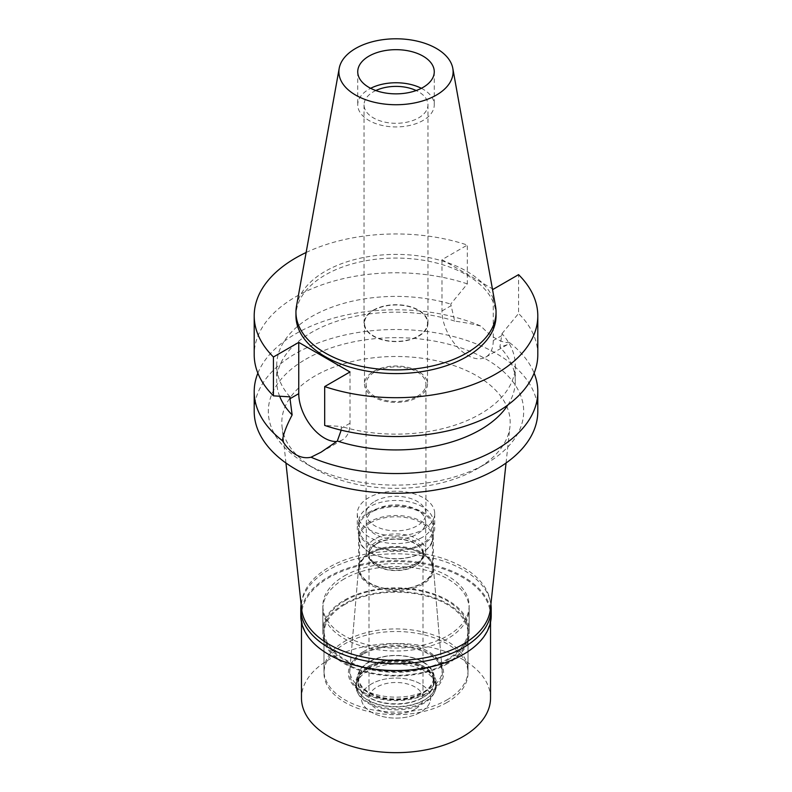 <?xml version="1.0" encoding="UTF-8"?>
<svg xmlns="http://www.w3.org/2000/svg" width="792" height="792" viewBox="0 0 792 792"><rect width="100%" height="100%" fill="white"/><g stroke="black" fill="none" stroke-linecap="round" stroke-linejoin="round"><path stroke-width="0.59" stroke-dasharray="3.96 2.97" d="M296.485 306.187A100.049 57.767 180 0 1 325.255 271.3A100.049 57.767 180 0 1 429.462 257.717A100.049 57.767 180 0 1 495.515 306.187M496.049 315.82A100.049 57.767 0 0 0 434.283 262.459A100.049 57.767 0 0 0 325.255 274.982A100.049 57.767 0 0 0 295.951 315.82M306.128 252.5A141.798 81.873 180 0 1 467.32 245.065L441.995 259.677L492.386 288.773M441.995 259.677L441.995 310.949A36.234 20.919 -120 0 0 467.617 355.341A36.234 20.919 -120 0 0 485.743 357.133A36.234 20.919 -120 0 0 493.248 340.54L493.248 289.268M485.743 357.133L507.167 344.758L509.523 342.609C501.287 342.986 491.773 337.491 480.972 326.126C473.883 324.265 465.122 322.582 454.677 321.087L450.747 304.078L467.32 283.892L467.32 245.065M454.677 321.087A119.295 68.874 0 0 0 311.642 332.353A119.295 68.874 0 0 0 276.705 381.061A119.295 68.874 0 0 0 279.645 396.238M290.011 396.871A119.295 68.874 180 0 1 276.705 365.27A119.295 68.874 180 0 1 311.642 316.572A119.295 68.874 180 0 1 450.747 304.078M467.32 283.892A141.798 81.873 0 0 0 295.733 296.772A141.798 81.873 0 0 0 254.202 354.658M350.005 371.963L350.005 423.245A36.234 20.919 60 0 1 342.5 439.827A36.234 20.919 60 0 1 336.709 441.5M341.194 430.165L341.253 426.462L324.68 425.423M507.88 404.959A119.295 68.874 0 0 0 515.295 381.061A119.295 68.874 0 0 0 499.861 347.183L501.989 333.66A119.295 68.874 180 0 1 515.295 365.27A119.295 68.874 180 0 1 480.358 413.968A119.295 68.874 180 0 1 341.253 426.462M501.989 333.66L518.562 313.483L518.562 274.646M537.798 354.658A141.798 81.873 0 0 0 518.562 313.483M507.167 344.758L499.861 347.183M257.865 373.161A141.798 81.873 180 0 1 295.733 333.778A141.798 81.873 180 0 1 480.972 326.126M537.798 411.385A141.798 81.873 0 0 0 450.262 335.749A141.798 81.873 0 0 0 295.733 353.499A141.798 81.873 0 0 0 254.202 411.385M509.523 342.609A141.798 81.873 180 0 1 534.135 373.161M305.712 359.261A127.69 73.725 180 0 1 486.288 359.261A127.69 73.725 180 0 1 486.298 463.518A127.69 73.725 180 0 1 486.288 463.518A127.69 73.725 180 0 1 305.702 463.518A127.69 73.725 180 0 1 305.712 359.261M285.952 463.023L282.031 426.492A114.187 65.924 0 0 1 315.256 375.804A114.187 65.924 180 0 1 442.946 362.32A114.187 65.924 180 0 1 509.969 426.492A114.187 65.924 180 0 1 476.744 469.032L486.298 463.518L476.744 469.032A114.187 65.924 0 0 1 315.256 469.032L305.702 463.518M282.031 426.492A114.187 65.924 0 0 0 315.256 469.032M490.357 609.206A94.535 54.579 0 0 0 434.858 556.073A94.535 54.579 0 0 0 329.155 567.23A94.535 54.579 0 0 0 301.643 609.206M344.272 575.962A73.151 42.233 180 0 1 423.997 566.805A73.151 42.233 180 0 1 469.151 605.831A73.151 42.233 180 0 1 447.728 635.689A73.151 42.233 180 0 1 368.003 644.846A73.151 42.233 180 0 1 322.849 605.831A73.151 42.233 180 0 1 344.272 575.962M447.728 659.954A73.151 42.233 0 0 0 469.151 630.086A73.151 42.233 0 0 0 423.997 591.07A73.151 42.233 0 0 0 344.272 600.217A73.151 42.233 0 0 0 322.849 630.086A73.151 42.233 0 0 0 368.003 669.101A73.151 42.233 0 0 0 447.728 659.954M345.074 600.683A72.022 41.58 180 0 1 423.562 591.664A72.022 41.58 180 0 1 468.022 630.086A72.022 41.58 180 0 1 446.926 659.488A72.022 41.58 180 0 1 368.438 668.507A72.022 41.58 180 0 1 323.978 630.086A72.022 41.58 180 0 1 345.074 600.683M446.926 699.92A72.022 41.58 0 0 0 468.022 670.517A72.022 41.58 0 0 0 423.562 632.095A72.022 41.58 0 0 0 345.074 641.114A72.022 41.58 0 0 0 323.978 670.517A72.022 41.58 0 0 0 368.438 708.939A72.022 41.58 0 0 0 446.926 699.92M363.37 651.677A46.144 26.641 180 0 1 412.602 645.658A46.144 26.641 180 0 1 442.084 669.2A46.144 26.641 180 0 1 428.63 689.357A46.144 26.641 180 0 1 377.289 694.871A46.144 26.641 180 0 1 349.916 669.2A46.144 26.641 180 0 1 363.37 651.677M369.577 552.767A37.363 21.572 180 0 1 409.444 547.896A37.363 21.572 180 0 1 433.313 566.953A37.363 21.572 180 0 1 433.363 568.022A37.363 21.572 180 0 1 422.423 583.268A37.363 21.572 180 0 1 381.704 587.951A37.363 21.572 180 0 1 358.637 568.022A37.363 21.572 180 0 1 358.687 566.953A37.363 21.572 180 0 1 369.577 552.767M369.577 513.018A37.363 21.572 0 0 0 358.637 528.274A37.363 21.572 0 0 0 381.704 548.203A37.363 21.572 0 0 0 422.423 543.53A37.363 21.572 0 0 0 433.363 528.274A37.363 21.572 0 0 0 410.296 508.345A37.363 21.572 0 0 0 369.577 513.018M368.627 512.464A38.719 22.354 180 0 1 410.81 507.623A38.719 22.354 180 0 1 434.719 528.274A38.719 22.354 180 0 1 423.373 544.074A38.719 22.354 180 0 1 381.19 548.925A38.719 22.354 180 0 1 357.281 528.274A38.719 22.354 180 0 1 368.627 512.464M423.373 529.373A38.719 22.354 0 0 0 434.719 513.572A38.719 22.354 0 0 0 410.81 492.921A38.719 22.354 0 0 0 368.627 497.762A38.719 22.354 0 0 0 357.281 513.572A38.719 22.354 0 0 0 381.19 534.224A38.719 22.354 0 0 0 423.373 529.373M374.834 501.346A29.938 17.285 180 0 1 407.454 497.604A29.938 17.285 180 0 1 425.938 513.572A29.938 17.285 180 0 1 417.166 525.789A29.938 17.285 180 0 1 384.546 529.541A29.938 17.285 180 0 1 366.062 513.572A29.938 17.285 180 0 1 374.834 501.346M417.166 396.406A29.938 17.285 0 0 0 425.938 384.189A29.938 17.285 0 0 0 407.454 368.221A29.938 17.285 0 0 0 374.834 371.973A29.938 17.285 0 0 0 366.062 384.189A29.938 17.285 0 0 0 384.546 400.158A29.938 17.285 0 0 0 417.166 396.406M373.715 371.329A31.512 18.196 180 0 1 408.058 367.379A31.512 18.196 180 0 1 427.512 384.189A31.512 18.196 180 0 1 418.285 397.049A31.512 18.196 180 0 1 383.942 401A31.512 18.196 180 0 1 364.488 384.189A31.512 18.196 180 0 1 373.715 371.329M418.285 336.036A31.512 18.196 0 0 0 427.512 323.176A31.512 18.196 0 0 0 408.058 306.365A31.512 18.196 0 0 0 373.715 310.306A31.512 18.196 0 0 0 364.488 323.176A31.512 18.196 0 0 0 383.942 339.986A31.512 18.196 0 0 0 418.285 336.036M373.398 310.127A31.957 18.454 180 0 1 408.227 306.128A31.957 18.454 180 0 1 427.957 323.176A31.957 18.454 180 0 1 418.602 336.224A31.957 18.454 180 0 1 383.773 340.223A31.957 18.454 180 0 1 364.043 323.176A31.957 18.454 180 0 1 373.398 310.127M375.824 90.535A31.957 18.454 0 0 0 373.398 91.793A31.957 18.454 0 0 0 364.043 104.841A31.957 18.454 0 0 0 383.773 121.889A31.957 18.454 0 0 0 418.602 117.889A31.957 18.454 0 0 0 427.957 104.841A31.957 18.454 0 0 0 416.176 90.535M421.364 88.308A38.264 22.087 180 0 1 434.263 104.841A38.264 22.087 180 0 1 423.057 120.463A38.264 22.087 180 0 1 381.358 125.255A38.264 22.087 180 0 1 357.737 104.841A38.264 22.087 180 0 1 368.943 89.229A38.264 22.087 180 0 1 370.636 88.308M422.423 537.273A37.363 21.572 180 0 1 381.704 541.956A37.363 21.572 180 0 1 358.637 522.027A37.363 21.572 180 0 1 369.577 506.771A37.363 21.572 180 0 1 410.296 502.098A37.363 21.572 180 0 1 433.363 522.027A37.363 21.572 180 0 1 422.423 537.273M369.577 521.839A37.363 21.572 0 0 0 358.637 537.095A37.363 21.572 0 0 0 369.577 552.351A37.363 21.572 0 0 0 422.423 552.351L422.423 552.351A37.363 21.572 0 0 0 433.363 537.095A37.363 21.572 0 0 0 410.296 517.166A37.363 21.572 0 0 0 369.577 521.839M374.992 509.89A29.71 17.157 0 0 0 366.29 522.027A29.71 17.157 0 0 0 384.635 537.867A29.71 17.157 0 0 0 417.008 534.154A29.71 17.157 0 0 0 425.71 522.027A29.71 17.157 0 0 0 407.365 506.177A29.71 17.157 0 0 0 374.992 509.89M417.008 563.191A29.71 17.157 180 0 1 374.992 563.191A29.71 17.157 180 0 1 366.29 551.064A29.71 17.157 180 0 1 374.992 538.936A29.71 17.157 180 0 1 407.365 535.214A29.71 17.157 180 0 1 425.71 551.064A29.71 17.157 180 0 1 417.008 563.191L415.414 564.112A27.463 15.85 0 0 0 423.463 552.895A27.463 15.85 0 0 0 406.504 538.253A27.463 15.85 0 0 0 376.586 541.688A27.463 15.85 0 0 0 368.537 552.895A27.463 15.85 0 0 0 376.586 564.112A27.463 15.85 0 0 0 415.414 564.112L417.008 563.191M415.414 565.943A27.463 15.85 180 0 1 385.496 569.379A27.463 15.85 180 0 1 368.537 554.737A27.463 15.85 180 0 1 376.586 543.53A27.463 15.85 180 0 1 406.504 540.085A27.463 15.85 180 0 1 423.463 554.737A27.463 15.85 180 0 1 415.414 565.943M376.903 543.708A27.007 15.592 0 0 0 368.993 554.737A27.007 15.592 0 0 0 385.664 569.141A27.007 15.592 0 0 0 415.097 565.765A27.007 15.592 0 0 0 423.007 554.737A27.007 15.592 0 0 0 406.336 540.332A27.007 15.592 0 0 0 376.903 543.708M415.097 709.107A27.007 15.592 180 0 1 385.664 712.493A27.007 15.592 180 0 1 368.993 698.089A27.007 15.592 180 0 1 376.903 687.06A27.007 15.592 180 0 1 406.336 683.674A27.007 15.592 180 0 1 423.007 698.089A27.007 15.592 180 0 1 415.097 709.107M371.488 683.932A34.66 20.008 0 0 0 362.508 703.237A34.66 20.008 0 0 0 387.001 717.413A34.66 20.008 0 0 0 420.512 712.236A34.66 20.008 0 0 0 429.492 703.237A34.66 20.008 0 0 0 413.305 680.744A34.66 20.008 0 0 0 371.488 683.932A34.66 20.008 180 0 1 413.305 680.744A34.66 20.008 180 0 1 429.492 703.237A34.66 20.008 180 0 1 420.512 712.236A34.66 20.008 180 0 1 387.001 717.413A34.66 20.008 180 0 1 362.508 703.237A34.66 20.008 180 0 1 371.488 683.932M367.993 670.804A39.61 22.869 0 0 0 356.39 686.971A39.61 22.869 0 0 0 357.717 692.861A39.61 22.869 0 0 0 385.714 709.068A39.61 22.869 0 0 0 424.007 703.148A39.61 22.869 0 0 0 434.283 692.861A39.61 22.869 0 0 0 435.61 686.971A39.61 22.869 0 0 0 411.157 665.844A39.61 22.869 0 0 0 367.993 670.804M367.993 667.943A39.61 22.869 180 0 1 424.007 667.943A39.61 22.869 180 0 1 435.61 684.12A39.61 22.869 180 0 1 424.007 700.286A39.61 22.869 180 0 1 380.843 705.246A39.61 22.869 180 0 1 356.39 684.12A39.61 22.869 180 0 1 367.993 667.943L369.418 667.121A37.59 21.701 0 0 0 358.41 682.466A37.59 21.701 0 0 0 381.615 702.514A37.59 21.701 0 0 0 422.582 697.811A37.59 21.701 0 0 0 433.59 682.466A37.59 21.701 0 0 0 422.582 667.121A37.59 21.701 0 0 0 369.418 667.121L367.993 667.943M369.418 661.934A37.59 21.701 180 0 1 410.385 657.231A37.59 21.701 180 0 1 433.59 677.279A37.59 21.701 180 0 1 422.582 692.624A37.59 21.701 180 0 1 381.615 697.336A37.59 21.701 180 0 1 358.41 677.279A37.59 21.701 180 0 1 369.418 661.934M363.211 654.212A46.372 26.77 0 0 0 349.688 671.824A46.372 26.77 0 0 0 377.2 697.613A46.372 26.77 0 0 0 428.789 692.069A46.372 26.77 180 0 0 442.312 671.824A46.372 26.77 180 0 0 412.682 648.163A46.372 26.77 180 0 0 363.211 654.212M358.588 568.082A37.462 21.632 0 0 1 369.508 553.856L370.22 553.45A36.462 21.047 0 0 0 359.538 568.339A36.462 21.047 0 0 0 382.051 587.783A36.462 21.047 0 0 0 421.78 583.219A36.462 21.047 0 0 0 432.462 568.339A36.462 21.047 0 0 0 421.78 553.45A36.462 21.047 0 0 0 370.22 553.45L369.508 553.856A37.462 21.632 180 0 1 422.492 553.856A37.462 21.632 180 0 1 433.412 568.082A37.462 21.632 180 0 1 422.492 584.447A37.462 21.632 0 0 1 380.813 588.921A37.462 21.632 0 0 1 358.588 568.082L349.688 671.824M370.22 522.938A36.462 21.047 180 0 1 409.949 518.384A36.462 21.047 180 0 1 432.462 537.827A36.462 21.047 180 0 1 421.78 552.717L421.78 552.717A36.462 21.047 180 0 1 370.22 552.717A36.462 21.047 180 0 1 359.538 537.827A36.462 21.047 180 0 1 370.22 522.938M422.423 552.351L421.78 552.717L422.423 552.351M491.208 615.562A95.208 54.965 0 0 0 432.432 564.785A95.208 54.965 0 0 0 328.68 576.695A95.208 54.965 0 0 0 300.792 615.562M328.918 654.568A94.535 54.579 180 0 1 301.465 616.117A94.535 54.579 180 0 1 329.155 577.526A94.535 54.579 180 0 1 432.175 565.696A94.535 54.579 180 0 1 490.535 616.117A94.535 54.579 180 0 1 462.845 654.707M301.118 604.237A95.208 54.965 180 0 1 328.68 569.903A95.208 54.965 180 0 1 428.779 557.162A95.208 54.965 180 0 1 490.882 604.237M344.272 578.903A73.151 42.233 0 0 0 322.849 608.771A73.151 42.233 0 0 0 368.003 647.787A73.151 42.233 0 0 0 447.728 638.629A73.151 42.233 0 0 0 469.151 608.771A73.151 42.233 0 0 0 423.997 569.745A73.151 42.233 0 0 0 344.272 578.903M447.728 663.627A73.151 42.233 180 0 1 368.003 672.784A73.151 42.233 180 0 1 322.849 633.758A73.151 42.233 180 0 1 344.272 603.9A73.151 42.233 180 0 1 423.997 594.742A73.151 42.233 180 0 1 469.151 633.758A73.151 42.233 180 0 1 447.728 663.627M345.074 604.355A72.022 41.58 0 0 0 323.978 633.758A72.022 41.58 0 0 0 368.438 672.18A72.022 41.58 0 0 0 446.926 663.161A72.022 41.58 0 0 0 468.022 633.758A72.022 41.58 0 0 0 423.562 595.346A72.022 41.58 0 0 0 345.074 604.355M446.926 702.494A72.022 41.58 180 0 1 368.438 711.513A72.022 41.58 180 0 1 323.978 673.091A72.022 41.58 180 0 1 345.074 643.688A72.022 41.58 180 0 1 423.562 634.669A72.022 41.58 180 0 1 468.022 673.091A72.022 41.58 180 0 1 446.926 702.494M362.33 653.648A47.619 27.492 0 0 0 362.33 692.535A47.619 27.492 0 0 0 429.67 692.535A47.619 27.492 0 0 0 429.67 653.648A47.619 27.492 0 0 0 362.33 653.648M368.943 661.884A38.264 22.087 0 0 0 357.737 677.497A38.264 22.087 0 0 0 381.358 697.91A38.264 22.087 0 0 0 423.057 693.119A38.264 22.087 0 0 0 434.263 677.497A38.264 22.087 0 0 0 410.642 657.093A38.264 22.087 0 0 0 368.943 661.884M368.943 666.102A38.264 22.087 180 0 1 423.057 666.112A38.264 22.087 180 0 1 434.263 681.724A38.264 22.087 180 0 1 423.057 697.346A38.264 22.087 180 0 1 381.358 702.138A38.264 22.087 180 0 1 357.737 681.724A38.264 22.087 180 0 1 368.943 666.112A38.264 22.087 180 0 1 368.943 666.102L367.508 666.933L368.943 666.102M367.508 666.933L367.508 666.933A40.293 23.265 0 0 0 355.707 683.377A40.293 23.265 0 0 0 380.586 704.87A40.293 23.265 0 0 0 424.492 699.831A40.293 23.265 0 0 0 436.293 683.377A40.293 23.265 0 0 0 424.492 666.933A40.293 23.265 0 0 0 367.508 666.933M367.508 669.012A40.293 23.265 180 0 1 411.414 663.973A40.293 23.265 180 0 1 436.293 685.456A40.293 23.265 180 0 1 434.937 691.446A40.293 23.265 180 0 1 424.492 701.91A40.293 23.265 180 0 1 385.546 707.929A40.293 23.265 180 0 1 357.063 691.446A40.293 23.265 180 0 1 355.707 685.456A40.293 23.265 180 0 1 367.508 669.012M490.535 698.089A94.535 54.579 0 0 0 432.175 647.658A94.535 54.579 0 0 0 329.155 659.488A94.535 54.579 0 0 0 301.465 698.089M441.995 310.949L450.747 305.9M350.005 423.245L341.253 428.294M501.989 335.491L493.248 340.54M276.705 365.27L276.705 381.061M515.295 365.27L515.295 381.061M342.5 439.827L321.077 452.202M506.048 463.023L509.969 426.492M469.151 605.831L469.151 630.086M322.849 605.831L322.849 630.086M468.022 630.086L468.022 670.517M323.978 630.086L323.978 670.517M433.313 566.953L442.084 669.2M358.687 566.953L349.916 669.2M358.637 528.274L358.637 568.022M433.363 528.274L433.363 568.022M434.719 513.572L434.719 528.274M357.281 513.572L357.281 528.274M425.938 384.189L425.938 513.572M366.062 384.189L366.062 513.572M427.512 323.176L427.512 384.189M364.488 323.176L364.488 384.189M427.957 104.841L427.957 323.176M364.043 104.841L364.043 323.176M434.263 71.765L434.263 104.841M357.737 71.765L357.737 104.841M358.637 522.027L358.637 537.095M433.363 522.027L433.363 537.095M366.29 522.027L366.29 551.064M425.71 522.027L425.71 551.064M376.586 564.112L374.992 563.191M368.537 552.895L368.537 554.737M423.463 552.895L423.463 554.737M368.993 554.737L368.993 698.089M423.007 554.737L423.007 698.089M357.063 691.446L357.717 692.861M434.937 691.446L434.283 692.861M435.61 684.12L435.61 686.971M356.39 684.12L356.39 686.971M422.582 667.121L424.007 667.943M433.59 677.279L433.59 682.466M358.41 677.279L358.41 682.466M433.412 568.082L442.312 671.824M421.78 553.45L422.492 553.856M432.462 537.827L432.462 568.339M359.538 537.827L359.538 568.339M370.22 552.717L369.577 552.351M322.849 608.771L322.849 633.758M469.151 608.771L469.151 633.758M323.978 633.758L323.978 673.091M468.022 633.758L468.022 673.091M434.263 677.497L434.263 681.724M357.737 677.497L357.737 681.724M423.057 666.112L424.492 666.933M436.293 683.377L436.293 685.456M355.707 683.377L355.707 685.456M301.465 616.117L301.465 622.106M490.535 616.117L490.535 622.106"/><path stroke-width="1.19" d="M355.618 48.451A57.113 32.977 180 0 1 415.107 40.689A57.113 32.977 180 0 1 452.806 68.359A57.113 32.977 180 0 1 436.382 95.08A57.113 32.977 180 0 1 371.448 101.534A57.113 32.977 180 0 1 339.194 68.359A57.113 32.977 180 0 1 355.618 48.451M368.943 56.143A38.264 22.087 0 0 0 357.737 71.765A38.264 22.087 0 0 0 381.358 92.179A38.264 22.087 0 0 0 423.057 87.387A38.264 22.087 0 0 0 434.263 71.765A38.264 22.087 0 0 0 410.642 51.351A38.264 22.087 0 0 0 368.943 56.143M452.806 68.359L495.515 306.187A100.049 57.767 180 0 1 496.049 312.147A100.049 57.767 180 0 1 466.745 352.994A100.049 57.767 180 0 1 357.717 365.518A100.049 57.767 180 0 1 295.951 312.147A100.049 57.767 180 0 1 296.485 306.187L339.194 68.359M295.951 312.147L295.951 315.82A100.049 57.767 0 0 0 357.717 369.191A100.049 57.767 0 0 0 466.745 356.667A100.049 57.767 0 0 0 496.049 315.82L496.049 312.147M492.386 288.773L493.248 289.268L518.562 274.646A141.798 81.873 180 0 1 537.798 315.82A141.798 81.873 180 0 1 496.267 373.715A141.798 81.873 180 0 1 324.68 386.585L350.005 371.963L298.752 342.382L273.438 356.994A141.798 81.873 180 0 1 254.202 315.82A141.798 81.873 180 0 1 295.733 257.935A141.798 81.873 180 0 1 306.128 252.5M279.645 396.238A119.295 68.874 0 0 0 292.139 414.939L290.011 398.703L298.752 393.654L298.752 342.382M254.202 315.82L254.202 354.658A141.798 81.873 0 0 0 273.438 395.832L290.011 396.871L290.011 398.703M273.438 356.994L273.438 395.832M336.709 441.5A36.234 20.919 60 0 1 324.383 438.035A36.234 20.919 60 0 1 298.752 393.654M537.798 315.82L537.798 354.658A141.798 81.873 0 0 1 496.267 412.543A141.798 81.873 0 0 1 324.68 425.423L324.68 386.585M257.865 373.161A141.798 81.873 180 0 0 254.202 391.664A141.798 81.873 180 0 0 282.477 440.728C286.199 446.955 290.615 451.569 295.733 454.578C300.901 457.509 305.999 458.39 311.028 457.212L321.067 452.192L337.323 441.025L341.194 430.165M337.323 441.025A119.295 68.874 0 0 0 480.358 429.759A119.295 68.874 0 0 0 507.88 404.959M282.477 440.728C283.229 434.333 286.447 425.74 292.139 414.939M254.202 391.664L254.202 411.385A141.798 81.873 0 0 0 341.738 487.021A141.798 81.873 0 0 0 496.267 469.28A141.798 81.873 0 0 0 537.798 411.385L537.798 391.664A141.798 81.873 180 0 1 496.267 449.559A141.798 81.873 180 0 1 311.028 457.212M534.135 373.161A141.798 81.873 180 0 1 537.798 391.664M285.952 463.023L301.643 609.206A94.535 54.579 0 0 0 362.548 656.875A94.535 54.579 0 0 0 462.845 644.421A94.535 54.579 0 0 0 490.357 609.206L506.048 463.023M416.176 90.535A31.957 18.454 0 0 0 375.824 90.535M370.636 88.308A38.264 22.087 180 0 1 421.364 88.308M490.882 604.237A95.208 54.965 180 0 1 491.208 608.771A95.208 54.965 180 0 1 463.32 647.638A95.208 54.965 180 0 1 359.568 659.548A95.208 54.965 180 0 1 300.792 608.771L300.792 615.562A95.208 54.965 0 0 0 328.68 654.439A95.208 54.965 0 0 0 463.32 654.439L462.845 654.707A94.535 54.579 180 0 1 329.155 654.707A94.535 54.579 180 0 1 328.918 654.568M462.845 654.707L463.32 654.439A95.208 54.965 0 0 0 491.208 615.562L491.208 608.771M300.792 608.771A95.208 54.965 180 0 1 301.118 604.237M301.465 622.106L301.465 698.089A94.535 54.579 0 0 0 359.825 748.509A94.535 54.579 0 0 0 462.845 736.679A94.535 54.579 0 0 0 490.535 698.089L490.535 622.106"/></g></svg>
